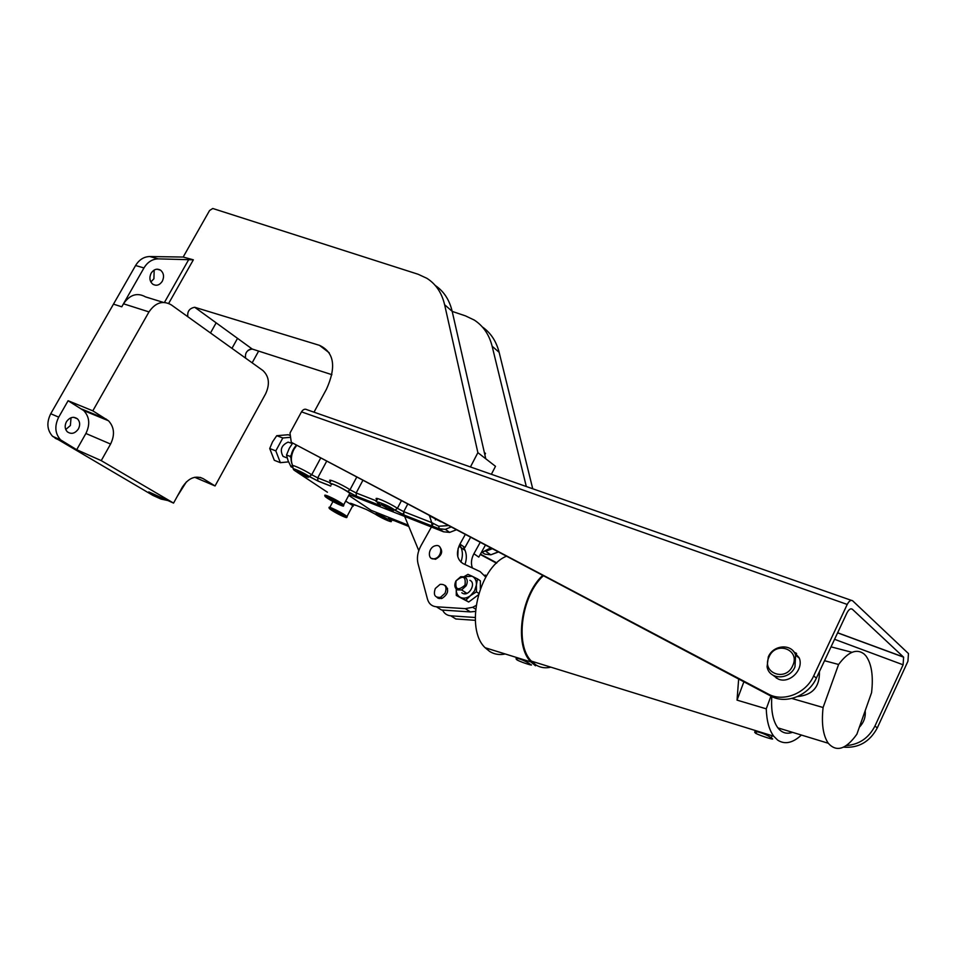 <?xml version="1.0" encoding="UTF-8"?>
<svg xmlns="http://www.w3.org/2000/svg" width="957" height="957" viewBox="0 0 957 957"><rect width="100%" height="100%" fill="white"/><g stroke="black" fill="none" stroke-linecap="round" stroke-linejoin="round"><path stroke-width="1.44" d="M65.746 429.526L70.387 425.506L71.033 417.742M66.428 421.762C69.801 417.12 73.486 416.163 77.493 418.867C80.029 421.642 80.328 424.992 78.402 428.927C75.017 433.593 71.32 434.55 67.277 431.774C64.801 428.999 64.514 425.662 66.428 421.762M150.835 281.944L153.91 278.81L154.173 270.041M151.146 273.152C153.85 269.228 156.996 268.247 160.585 270.185C163.803 273.056 164.377 276.752 162.295 281.274C159.592 285.234 156.422 286.215 152.797 284.205C149.627 281.346 149.077 277.662 151.146 273.152M532.726 488.764L499.135 352.332C496.276 341.218 490.678 332.749 482.316 326.935M245.638 358.157C244.801 352.966 247.002 349.927 252.241 349.042L331.9 374.677M252.241 349.042L194.714 307.269L252.241 349.042M452.194 311.396L465.461 315.87L474.229 320.045C483.189 325.835 489.159 334.567 492.137 346.231L526.302 486.515M314.004 412.168L326.457 389.212C336.541 366.866 334.22 352.248 319.482 345.345L194.714 307.269C189.426 308.298 187.129 311.456 187.847 316.743M246.75 358.959L171.207 304.816C162.846 300.187 155.441 302.556 148.981 311.91L92.817 410.828L108.5 420.769C114.338 427.145 115.031 434.909 110.581 444.06L101.239 460.628L173.552 503.095L182.368 487.137C188.457 477.95 195.407 475.127 203.195 478.656L215.05 485.953L265.639 393.77C270.041 384.14 269.132 376.4 262.924 370.538L246.75 358.959M167.906 500.547L161.015 499.064L152.941 495.415L52.587 436.32C47.025 430.04 46.403 422.515 50.733 413.747L135.583 265.52C139.184 259.67 143.921 256.679 149.794 256.536L183.17 257.05L209.571 210.516L212.765 208.482L418.113 274.252L426.93 278.331C435.913 284.05 441.811 292.854 444.622 304.733L452.171 311.324C449.443 299.864 443.797 291.251 435.256 285.485M210.492 332.964L216.15 322.832M163.336 302.388L145.56 296.897C137.222 292.316 129.865 294.612 123.489 303.788L121.766 306.802L113.488 304.147L121.754 306.802L143.969 267.936C147.581 262.039 152.33 259.024 158.216 258.869L193.35 259.814L168.683 303.393M484.84 454.707L485.51 453.415L484.338 452.505M237.515 338.359L231.965 348.36M491.372 474.289L495.499 466.322L477.878 452.661L444.622 304.733M183.17 257.05L193.35 259.814M470.437 466.956L477.878 452.661M252.158 362.823L258.629 351.099M250.555 349.018L247.851 350.537M101.239 460.628L76.692 449.718L60.554 439.837C54.98 433.533 54.37 425.973 58.724 417.144L68.103 400.732L92.817 410.828M161.015 499.064L148.79 491.922L173.552 503.095M186.436 481.826L177.535 495.893M215.05 485.953L194.714 477.28M485.773 458.786L452.171 311.324M76.692 449.718L85.891 433.485C90.281 424.513 89.563 416.869 83.726 410.577L68.103 400.732M776.51 678.214L774.895 676.144M794.226 652.387L796.595 653.523M773.005 675.223L778.149 679.003C789.477 684.303 804.227 669.457 799.179 657.782L792.922 650.736M851.323 600.338L306.958 409.704C304.936 408.627 303.118 409.345 301.491 411.857L847.22 604.441C849.11 600.912 850.917 599.692 852.639 600.793L908.468 653.571L907.942 661.203L877.282 727.93C869.746 741.89 858.489 748.302 843.5 747.154M847.22 604.441L813.677 675.917C805.854 693.598 783.101 702.462 768.196 694.004L291.287 442.301L289.995 433.007L301.491 411.857M291.287 442.301L770.995 696.134C785.876 704.579 808.581 695.751 816.369 678.118L846.957 612.911C848.835 609.382 850.629 608.162 852.352 609.238L903.611 657.172L903.097 664.804L874.949 726.028C868.753 738.038 859.183 744.57 846.227 745.587M496.527 563.183L480.247 554.462M496.827 562.895L480.426 554.115M307.317 475.892L308.716 476.933C308.68 477.938 305.235 476.419 298.345 472.363L296.909 471.299C296.957 470.306 300.426 471.837 307.317 475.892M392.502 509.435L393.602 510.26C393.722 511.517 390.013 509.925 382.501 505.499L381.353 504.65C381.257 503.406 384.977 504.997 392.502 509.435M386.437 518.431L387.561 519.28C387.501 520.285 383.996 518.754 377.058 514.675L375.886 513.813C375.969 512.82 379.486 514.352 386.437 518.431M349.185 494.518L443.57 531.805L449.682 532.391L456.178 529.867M408.256 525.178L371.101 510.32L348.743 495.355M450.855 527.056L445.304 529.365L439.263 528.838L443.57 531.805M432.002 526.051L431.715 522.606L438.665 526.242L439.263 528.838L404.057 515.022L394.523 510.057C386.173 504.506 371.83 498.884 379.295 504.064C381.329 505.595 380.994 505.858 378.29 504.865L356.506 496.264L347.259 491.455C341.051 487.663 335.919 485.115 331.852 483.811M353.312 504.255L351.446 504.554C349.496 503.131 349.748 502.892 352.224 503.813L366.328 509.459L375.192 514.088C382.956 519.173 396.377 524.568 389.475 519.807C387.561 518.383 387.908 518.168 390.504 519.149L408.795 526.47M481.192 552.739L490.498 547.99M438.665 526.242L448.127 525.62M296.574 445.579L293.919 449.383C291.06 455.053 290.605 460.425 292.555 465.497M296.203 445.376C291.167 451.309 289.792 457.566 292.064 464.181M435.399 559.247L431.451 558.374M464.97 564.486C466.753 559.247 466.777 554.534 465.042 550.359L461.107 547.643C462.877 551.926 462.805 556.759 460.903 562.118C462.805 556.759 462.877 551.926 461.107 547.643L459.731 544.497L461.107 547.643L458.941 546.16M465.042 550.359L463.32 546.435M458.152 548.337L457.781 556.639M418.783 550.634L404.644 516.433M404.069 515.033L403.328 513.227M446.716 588.651L447.565 588.459M435.327 588.471L440.088 584.368C445.567 584.021 447.218 586.988 445.041 593.292L440.507 597.324C434.861 597.85 433.138 594.907 435.327 588.471M439.347 598.639L439.263 597.623M441.081 598.627L440.854 597.192M445.244 585.481C449.228 589.895 448.163 594.189 442.062 598.364L438.162 598.257L436.99 597.371M470.521 537.439L464.923 547.536L459.946 544.102C455.795 553.05 456.872 559.558 463.164 563.637L480.187 571.652L485.785 577.119M485.187 575.049L486.551 575.803M475.402 611.379L470.365 611.918L441.524 610.004L436.38 606.774C431.822 606.307 428.856 603.759 427.468 599.118L418.018 563.613C416.654 557.883 417.635 551.914 420.972 545.717L431.416 527.008M439.395 546.519C443.366 551.232 442.05 555.491 435.447 559.307M476.048 605.494L472.722 607.276L465.281 608.652L436.38 606.774M465.198 534.628L459.946 544.102M431.966 526.027L433.318 523.611M435.339 519.986L435.83 519.113M485.331 545.263L478.787 557.106L473.906 553.744C471.239 558.828 470.748 563.577 472.411 567.991M475.294 620.327L455.795 618.964L450.783 615.818C446.979 615.459 444.239 613.545 442.553 610.076M475.21 617.492L450.783 615.818M480.127 542.511L473.906 553.744M543.253 575.851C521.517 595.41 514.722 644.934 531.386 661.131L535.836 664.888C540.394 667.711 545.394 668.464 550.825 667.161M755.647 733.265C750.671 729.102 766.413 733.648 771.258 738.003L771.593 738.23C776.928 741.041 761.234 736.077 755.922 733.457L755.647 733.265M801.428 735.06C792.707 743.075 784.788 744.761 777.67 740.12L773.734 736.22C769.165 730.024 766.677 720.908 766.258 708.838L737.034 700.129L738.66 679.051M506.241 556.304C478.739 567.597 464.6 628.737 485.163 647.745L489.793 651.55C494.494 654.397 499.638 655.198 505.224 653.966M517.402 660.151L516.816 659.744C512.868 656.035 525.381 660.438 529.951 664.062L530.513 664.421C535.107 666.586 522.414 662.734 517.402 660.151M542.595 575.504C520.74 595.685 514.1 645.544 530.92 661.945L535.477 665.785M824.539 660.713L838.595 664.481C848.177 651.681 856.718 648.224 864.231 654.109L865.977 655.964C871.612 663.799 873.478 676.037 871.564 692.677L856.874 734.222C845.988 749.391 836.454 752.393 828.272 743.254C823.056 735.538 821.333 723.624 823.092 707.51L791.87 698.466M770.947 696.11L766.258 708.838M838.595 664.481L823.092 707.51M737.034 700.129L743.876 681.815M792.504 732.332C786.726 734.354 781.845 732.871 777.862 727.858C772.909 721.016 770.899 710.572 771.809 696.54M286.023 457.53L283.057 456.381C279.635 449.957 281.322 445.208 288.117 442.122L292.375 443.534M290.593 437.325L282.817 437.971L275.807 450.879L269.73 448.534L272.53 441.847L276.729 435.698L288.201 434.741L290.342 435.543M282.817 437.971L276.729 435.698M275.807 450.879L280.365 462.674L274.312 460.293L269.73 448.534M280.365 462.674L288.571 461.872M292.387 467.387L291.072 466.872L288.081 460.676L286.526 455.006L290.127 456.393L291.275 454.946M286.526 455.006L289.325 448.223L292.627 443.211M290.94 457.877L290.127 456.393M349.365 494.195L349.831 493.31C345.776 490.259 340.477 487.328 333.921 484.505C330.943 483.381 330.129 483.441 331.469 484.697M330.356 499.494L329.124 498.178L333.012 499.745L339.34 503.92L330.356 499.494L330.715 498.824M335.967 501.408L335.452 502.353M334.268 511.325L333.12 510.129L336.804 511.648L342.785 515.536L334.268 511.325L334.591 510.739M351.446 504.554C353.456 505.882 353.779 506.468 352.403 506.337L352.798 505.595L345.68 501.097M339.544 513.179L339.101 514.029M794.226 652.267L796.308 653.224M797.528 696.564C812.577 695.117 819.874 686.803 819.407 671.635M859.374 727.176C863.884 722.439 865.81 716.972 865.176 710.776M794.968 666.897C789.501 680.295 769.141 680.02 767.083 666.754L768.315 656.873C773.34 644.635 791.834 643.307 795.614 655.114L794.968 666.897M792.695 665.725C785.673 682.353 760.971 672.771 769.069 656.837C775.864 640.472 800.674 649.504 792.695 665.725M464.779 592L465.15 593.017L465.042 592.168M457.422 589.895C454.563 587.993 454.085 584.99 455.963 580.887L460.76 576.688L464.647 576.808C467.518 578.686 468.021 581.689 466.131 585.816L461.609 589.931L457.422 589.895M456.082 580.863C463.104 574.942 466.071 576.377 464.982 585.17C457.936 591.079 454.97 589.644 456.082 580.863M435.423 545.741L435.77 545.669C443.115 543.983 442.062 557.213 434.693 558.685L434.598 558.709C427.061 560.682 427.958 547.26 435.423 545.741M461.824 592.766L462.686 593.328C469.05 596.845 476.61 583.112 469.887 580.301M480.33 588.83L480.366 580.827L477.507 578.901L476.395 584.966L476.466 591.845L470.533 595.613L465.796 600.147L468.691 602.025L478.368 594.835M478.787 593.388L476.466 591.845M468.691 602.025L456.298 595.457L465.796 600.147M456.298 595.457L456.226 589.022C456.118 593.017 457.53 595.816 460.437 597.407C463.619 598.807 466.992 598.209 470.533 595.613L474.576 590.828L476.395 584.966C476.598 580.767 475.174 577.849 472.124 576.234L477.507 578.901M464.145 576.604L467.949 574.356L472.124 576.234L464.324 576.664M492.137 346.231L499.135 352.332M319.482 345.345L329.244 352.81M149.794 256.536L158.216 258.869M135.583 265.52L143.969 267.936M50.733 413.747L58.724 417.144M148.981 311.91L123.489 303.788M55.135 438.246L63.102 441.775M188.876 259.311L164.46 302.412M203.195 478.656L200.192 477.387M85.891 433.485L110.581 444.06M81.716 409.058L106.478 419.238M874.949 726.028L877.282 727.93M813.677 675.917L816.369 678.118M834.576 639.312L903.097 664.804M903.468 657.016L837.638 632.768M851.084 608.796L852.352 609.238M768.196 694.004L770.995 696.134M429.262 515.644L432.528 517.378M486.204 551.088L492.065 548.816M498.035 551.974L490.797 554.809L484.984 554.151L482.256 552.524M356.339 505.463L354.82 505.14M352.954 504.459L350.226 503.286M327.438 492.233L295.988 471.43C292.579 469.265 292.495 468.619 295.749 469.516L309.422 476.478C302.962 472.614 297.519 469.995 293.093 468.607L292.866 466.609C288.368 462.781 303.178 469.157 311.707 474.744L320.583 458.247M330.727 486.096L318.071 481.108L309.422 476.478L311.707 474.744L317.712 477.878L326.564 461.418M440.83 521.756L433.09 517.665M318.071 481.108L309.063 476.419M394.26 520.644L392.537 520.261M391.042 519.723L388.267 518.55M330.751 486.036L317.891 480.964L317.712 477.878L329.938 482.675M394.523 510.057L395.05 510.141C380.91 500.583 372.632 502.844 377.166 499.829C371.591 495.271 388.41 502.293 397.394 508.323L401.306 500.894M347.259 491.455L347.69 491.527C340.8 487.472 335.321 484.792 331.23 483.512C329.651 483.596 329.423 482.902 330.548 481.455C325.583 477.304 341.266 483.967 349.999 489.757L356.638 477.292M429.526 515.847L431.715 522.606L403.758 511.636L397.394 508.323L395.05 510.141L403.878 514.878L403.758 511.636L407.646 504.231M389.475 519.807L391.425 519.507M356.506 496.264L347.69 491.527L349.999 489.757L356.171 492.963L356.327 496.121L378.111 504.722L377.584 502.652M378.29 504.865L378.111 504.722C380.18 505.392 380.778 505.404 379.905 504.734L379.57 504.267M376.532 500.954L356.171 492.963L362.775 480.534M379.295 504.064L378.697 503.621M404.057 515.022L431.822 525.895M470.365 611.918L465.281 608.652M325.248 495.989C324.052 494.865 324.902 494.865 327.773 495.977C334.316 498.848 339.639 501.779 343.73 504.77L343.36 505.619M327.868 496.862C318.956 493.214 332.258 501.947 340.548 505.212C349.568 508.945 336.29 500.176 327.868 496.862M329.507 508.083L329.471 508.047C328.299 506.983 329.1 506.995 331.852 508.095C338.18 510.894 343.24 513.682 347.02 516.457L346.542 517.115M331.947 508.921C323.49 505.404 336.051 513.562 343.91 516.72C352.475 520.309 339.938 512.127 331.947 508.921M77.493 418.867L73.773 417.312M160.585 270.185L157.02 269.168M60.554 439.837L52.587 436.32M108.5 420.769L83.726 410.577M903.611 657.172L837.602 632.852M429.382 515.715L432.133 517.163M485.965 551.112L491.719 548.636M381.353 504.65L381.699 504.004M498.214 552.069L490.797 554.809L485.737 551.28M352.619 503.968L352.092 504.674L355.179 504.997M431.822 525.907L439.096 528.695L445.304 529.353L449.682 532.391M441.045 521.876L433.389 517.833M392.956 520.118L390.277 519.926L390.851 519.28M490.75 548.122L481.168 552.787M442.11 598.34L440.507 597.324M472.722 607.276L475.593 609.13M531.386 661.131L773.734 736.22M485.163 647.745L530.92 661.945M755.922 733.457L756.592 731.627M831.035 646.848L851.981 652.315M771.258 738.003L772.096 735.718M777.862 727.858L828.272 743.254M516.816 659.744L517.605 657.806M287.184 457.984L283.057 456.381M324.985 496.24L327.82 496.815C336.577 500.427 345.19 506.72 343.73 504.77L349.831 493.31M329.22 508.191L331.9 508.885C340.309 512.378 348.563 518.431 347.02 516.457L352.798 505.595M332.952 501.54L329.842 507.377M795.614 655.114L799.322 658.165M466.872 593.364L461.609 589.931M435.483 559.307L434.598 558.709"/></g></svg>
